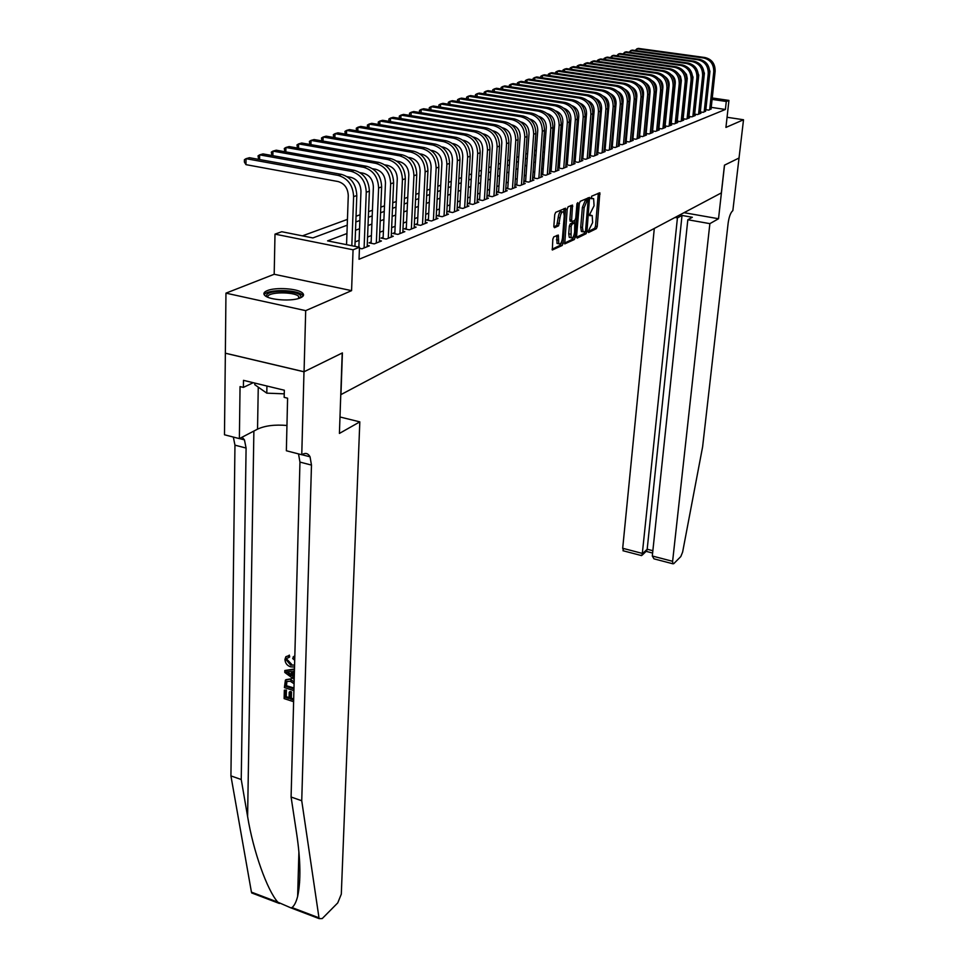 <?xml version="1.0" encoding="UTF-8"?>
<svg xmlns="http://www.w3.org/2000/svg" width="968" height="968" viewBox="0 0 968 968"><rect width="100%" height="100%" fill="white"/><g stroke="black" fill="none" stroke-linecap="round" stroke-linejoin="round"><path stroke-width="1.45" d="M588.133 231.509L588.544 232.526L596.349 228.678L597.232 226.536L599.833 192.777L591.642 196.202L591.158 198.682L593.626 198.621L594.074 205.773L589.572 214.666L589.718 215.622L592.198 215.537L592.634 222.579L588.133 231.509L594.63 228.363L595.514 226.222L598.321 193.201M300.431 297.841C303.734 296.365 304.4 294.732 302.427 292.941C297.805 288.476 275.396 287.012 267.204 290.654C263.683 292.154 262.981 293.849 265.087 295.712C269.842 300.177 292.578 301.544 300.431 297.841M553.793 236.87L552.837 239.144L552.304 250.01L562.19 245.485L563.134 243.246L565.602 208.193L555.705 212.319L554.749 214.593L553.841 226.185L554.507 227.71L558.584 225.81L559.988 217.836C560.762 213.154 561.972 211.254 563.642 212.137L564.247 215.888L562.481 238.067C561.694 242.75 560.472 244.65 558.802 243.767L558.294 235.055L553.793 236.87M304.061 371.76L225.362 353.187L225.955 293.147L305.694 310.643L304.061 371.76L342.406 352.909L340.954 394.605L721.341 192.898L724.451 165.189L739.129 157.966L724.524 165.141L718.522 218.744L709.871 223.644L672.615 561.307L672.833 563.775L673.74 563.691L680.794 556.576L682.621 552.087L702.611 446.853L728.154 223.039C729.085 216.602 730.659 212.464 732.849 210.625L743.521 119.754L725.927 127.425L728.94 100.418L726.29 101.471L725.395 109.469L359.031 259.267L359.491 247.251L353.066 249.792L274.997 234.135L281.761 231.727L312.882 237.934L347.246 225.169M305.694 310.643L351.578 290.642L353.066 249.792M576.565 236.664L577.17 238.116L586.076 233.736L586.971 231.558L589.536 197.411L580.231 201.32L579.312 203.522L576.565 236.664M574.302 239.532L564.719 243.924L567.212 208.979L568.155 206.741L572.511 205.071L571.628 220.075L572.257 221.575L574.847 220.353L575.766 218.139L576.928 204.054L577.86 202.59L575.222 237.317L574.302 239.532L572.548 239.205L564.501 243.149M743.521 119.754L727.065 117.273M705.745 109.674L708.721 110.122L711.105 108.682M700.166 111.877L703.204 112.336L705.611 110.86M694.492 114.115L697.577 114.575L700.965 113.232L700.033 113.087M688.732 116.39L691.866 116.862L695.302 115.495L694.359 115.349M682.876 118.701L686.07 119.185L689.555 117.793L688.599 117.636M676.91 121.048L680.165 121.544L683.71 120.129L682.742 119.972M670.86 123.432L674.164 123.94L677.769 122.5L676.777 122.343M664.701 125.864L668.065 126.385L671.731 124.92L670.727 124.763M658.434 128.333L661.858 128.865L665.585 127.377L664.568 127.207M652.057 130.849L655.542 131.394L659.341 129.869L658.3 129.712M645.571 133.403L649.117 133.959L652.989 132.41L651.924 132.241M638.965 136.004L642.583 136.573L646.515 135L645.426 134.83M632.249 138.642L635.928 139.235L639.933 137.625L638.832 137.456M625.413 141.34L629.164 141.945L633.229 140.312L632.116 140.13M618.443 144.075L622.267 144.692L626.417 143.034L625.267 142.853M611.352 146.87L615.249 147.499L619.472 145.817L618.31 145.623M604.141 149.713L608.098 150.355L612.405 148.636L611.219 148.443M596.784 152.605L600.826 153.271L605.206 151.516L603.996 151.323M589.282 155.546L593.408 156.235L597.873 154.444L596.639 154.251M581.647 158.558L585.858 159.26L590.407 157.433L589.149 157.227M573.867 161.608L578.162 162.334L582.796 160.482L581.514 160.264M567.296 164.173L565.941 164.717L570.309 165.468L575.04 163.58L573.734 163.362M559.298 167.355L557.883 167.912L562.311 168.662L567.139 166.738L565.796 166.52M551.131 170.586L549.691 171.167L554.168 171.929L559.068 169.969L557.713 169.727M542.806 173.889L541.342 174.482L545.843 175.256L550.852 173.248L549.461 173.006M534.324 177.265L532.823 177.858L537.361 178.644L542.479 176.599L541.051 176.357M525.66 180.701L524.136 181.306L528.709 182.105L533.925 180.024L532.473 179.77M516.827 184.198L515.266 184.827L519.876 185.638L525.201 183.509L523.724 183.254M507.813 187.78L506.216 188.409L510.874 189.244L516.295 187.066L514.782 186.8M498.617 191.434L496.983 192.075L501.666 192.922L507.22 190.696L505.671 190.43M489.215 195.161L487.557 195.826L492.276 196.673L497.939 194.411L496.354 194.132M479.62 198.972L477.926 199.65L482.681 200.509L488.465 198.198L486.856 197.908M469.819 202.857L468.089 203.546L472.892 204.429L478.797 202.07L477.139 201.767M459.812 206.837L458.033 207.539L462.873 208.435L468.911 206.015L467.217 205.712M449.575 210.891L447.76 211.617L452.649 212.524L458.808 210.056L457.077 209.741M439.121 215.041L437.258 215.779L442.194 216.699L448.486 214.182L446.72 213.855M428.425 219.288L426.525 220.038L431.498 220.982L437.935 218.405L436.132 218.066M417.486 223.62L415.55 224.394L420.56 225.35L427.154 222.713L425.291 222.362M406.306 228.061L404.321 228.847L409.379 229.827L416.119 227.129L414.219 226.766M394.859 232.61L392.826 233.409L397.933 234.401L404.83 231.642L402.882 231.267M383.146 237.257L381.077 238.08L386.208 239.084L393.274 236.265L391.278 235.877M371.155 242.012L369.038 242.859L374.217 243.888L381.452 240.996L379.408 240.584M359.455 248.292L361.935 248.8L369.34 245.836L367.235 245.412M725.395 109.469L711.25 107.363M640.102 130.583L639.449 130.837M633.435 133.185L632.733 133.463M626.659 135.835L625.885 136.137M619.75 138.533L618.915 138.86M612.732 141.28L611.824 141.63M605.569 144.075L604.589 144.462M598.284 146.93L597.232 147.33M590.855 149.822L589.73 150.258M583.293 152.775L582.095 153.246M575.585 155.787L574.302 156.296M567.72 158.861L566.365 159.393M559.71 161.995L558.27 162.551M551.542 165.177L550.018 165.782M543.217 168.432L541.596 169.061M534.723 171.747L533.005 172.425M526.06 175.135L524.245 175.849M517.227 178.584L515.303 179.334M508.2 182.117L506.179 182.904M498.992 185.711L496.85 186.546M489.59 189.377L487.34 190.26M479.983 193.128L477.611 194.06M470.17 196.964L467.677 197.944M460.151 200.884L457.537 201.901M449.914 204.877L447.156 205.954M439.448 208.967L436.556 210.104M428.739 213.154L425.702 214.339M417.801 217.425L414.606 218.671M406.596 221.793L403.257 223.1M395.15 226.27L391.641 227.637M383.425 230.856L379.746 232.284M371.422 235.539L367.574 237.051M359.128 240.342L355.099 241.915M639.642 135.459L638.989 135.726M632.987 138.109L632.273 138.388M626.211 140.796L625.437 141.11M619.302 143.53L618.467 143.869M612.284 146.325L611.377 146.688M605.121 149.169L604.153 149.556M597.837 152.061L596.796 152.472M590.419 155.001L589.294 155.449M582.857 158.002L581.659 158.474M575.149 161.063L573.879 161.559M641.893 111.538L641.24 111.78M635.226 113.982L634.512 114.248M628.426 116.475L627.651 116.753M621.516 119.003L620.67 119.318M614.474 121.581L613.567 121.92M607.299 124.207L606.319 124.57M600.003 126.881L598.95 127.268M592.561 129.603L591.436 130.014M584.974 132.386L583.777 132.822M577.255 135.218L575.972 135.689M569.378 138.097L568.01 138.593M561.355 141.038L559.903 141.57M553.164 144.038L551.627 144.595M544.815 147.1L543.193 147.693M536.308 150.209L534.578 150.839M527.62 153.392L525.793 154.057M518.751 156.647L516.827 157.348M509.7 159.95L507.668 160.7M500.468 163.338L498.326 164.124M491.03 166.798L488.779 167.621M481.399 170.32L479.027 171.191M471.561 173.925L469.056 174.845M461.506 177.604L458.88 178.572M451.233 181.367L448.474 182.383M440.73 185.215L437.826 186.279M429.986 189.147L426.936 190.273M418.999 193.177L415.804 194.35M407.758 197.291L404.406 198.525M396.263 201.501L392.742 202.796M384.49 205.821L380.799 207.164M372.438 210.225L368.566 211.641M360.096 214.751L356.042 216.239M347.439 219.385L302.464 235.853M351.578 290.642L274.186 274.271L225.955 293.147M274.186 274.271L274.997 234.135M346.955 233.53L327.583 240.875L359.491 247.251M640.913 121.944L640.259 122.186M634.246 124.473L633.532 124.739M627.458 127.05L626.683 127.34M620.548 129.676L619.714 129.99M613.518 132.338L612.611 132.689M606.355 135.06L605.375 135.435M599.059 137.831L598.006 138.23M591.63 140.65L590.504 141.074M584.055 143.53L582.857 143.978M576.335 146.458L575.065 146.942M568.47 149.435L567.115 149.955M560.46 152.484L559.008 153.029M552.28 155.582L550.744 156.163M543.943 158.752L542.322 159.369M535.437 161.983L533.719 162.636M526.761 165.274L524.946 165.964M517.916 168.626L515.992 169.364M508.878 172.062L506.857 172.824M499.657 175.559L497.516 176.37M490.244 179.128L487.993 179.987M480.624 182.783L478.252 183.69M470.799 186.509L468.306 187.465M460.768 190.321L458.142 191.313M450.507 194.217L447.748 195.258M440.029 198.198L437.125 199.299M429.308 202.264L426.271 203.425M418.345 206.426L415.151 207.636M407.129 210.685L403.777 211.956M395.646 215.041L392.137 216.372M383.909 219.494L380.23 220.898M371.881 224.068L368.021 225.532M359.564 228.738L355.522 230.275M726.29 101.471L712.109 99.389M712.266 97.974L728.94 100.418M355.825 221.974L359.878 220.474M368.348 217.328L372.208 215.888M380.569 212.778L384.248 211.411M392.5 208.35L396.009 207.043M404.152 204.018L407.504 202.772M415.538 199.783L418.733 198.597M426.658 195.645L429.707 194.52M437.536 191.603L440.44 190.527M448.172 187.647L450.931 186.618M458.578 183.787L461.204 182.807M468.754 180L471.247 179.068M478.712 176.297L481.084 175.414M488.453 172.679L490.716 171.844M498 169.134L500.141 168.335M507.341 165.661L509.362 164.899M516.489 162.261L518.412 161.547M525.442 158.933L527.27 158.256M534.227 155.667L535.945 155.025M542.83 152.46L544.464 151.855M551.264 149.326L552.801 148.757M559.54 146.253L560.98 145.72M567.647 143.24L569.002 142.732M575.597 140.287L576.88 139.815M583.401 137.383L584.599 136.936M591.049 134.54L592.174 134.129M598.563 131.745L599.615 131.358M605.944 129.01L606.912 128.647M613.18 126.324L614.087 125.985M620.282 123.674L621.117 123.359M627.252 121.085L628.038 120.794M634.113 118.532L634.827 118.278M640.84 116.039L641.494 115.797M590.371 215.102L589.56 214.811M591.775 198.174L591 197.895M587.866 200.207L588.012 197.823M576.553 237.233L584.345 233.421L585.168 231.751M585.471 231.606L588.12 200.255L587.031 200.739L584.127 207.721L582.458 227.492L583.123 231.812L585.471 231.606M586.608 199.989L588.12 200.255M582.784 231.751L581.393 231.485L580.715 227.165L582.373 207.406L585.277 200.436L586.378 199.94M570.551 221.224L569.862 219.76L570.963 205.47M574.835 220.353L574.617 232.102C573.855 236.7 572.669 238.576 571.059 237.729L571.12 226.379L572.04 224.165L574.641 222.942L573.237 222.688M573.528 236.337L575.222 237.317M572.875 222.616L570.285 223.838L569.353 226.064L568.724 233.784L569.293 237.402L570.515 237.632M572.548 239.205L573.467 236.991M558.306 243.67L557.024 243.428L556.733 235.466M562.36 211.907L561.864 211.811C560.182 210.927 558.959 212.827 558.197 217.51L559.988 217.836M553.841 226.851L556.794 225.471L558.197 217.51M563.799 212.367L564.041 208.58M552.087 249.236L560.424 245.158L561.404 242.266M705.006 57.535L703.615 57.983L636.884 48.824L638.384 48.4L705.006 57.535C711.867 59.242 715.243 63.84 715.134 71.342L711.044 109.19M703.615 57.983C710.488 59.689 713.876 64.299 713.767 71.814L709.689 109.735M705.841 109.687L709.955 71.281L706.918 63.706M635.226 50.493L636.884 48.824L636.714 50.687M266.986 296.873L266.551 295.409C267.18 289.105 302.585 290.69 300.818 296.922L300.322 297.89M299.499 298.204L298.628 296.305C293.849 291.562 268.112 291.84 267.797 296.668L267.797 297.236M254.826 383.086L254.79 384.707L266.793 393.153L284.253 393.843M266.926 386.014L266.793 393.153M303.166 295.966L302.258 294.877C296.619 289.275 266.454 289.166 264.216 294.78M654.308 228.448L622.69 548.275L642.716 553.502L647.181 549.231L652.855 550.707M677.431 217.897L642.147 555.172L646.624 550.901L647.181 549.231L682.016 215.453L677.431 217.897L675.011 217.461M718.522 218.744L684.025 212.682M709.871 223.644L687.825 219.736L692.35 217.28L682.016 215.453M687.825 219.736L652.299 556.007L672.615 561.307M623.622 550.901L622.69 548.275M656.389 559.468L653.969 558.839L652.299 556.007M640.392 555.293L642.147 555.172M293.679 699.029L291.356 698.17L291.525 691.878L290.182 691.467L289.202 692.229L290.533 692.652L291.525 691.878M289.069 697.468L286.238 696.779L286.407 690.051L284.338 690.196L286.407 690.051M293.909 690.644L284.398 687.582L285.403 680.117L291.356 678.798L285.923 679.669M291.695 664.387L287 659.377L286.274 659.922L290.69 665.137L291.695 664.387M289.674 656.921L289.347 655.106L288.428 655.796L288.73 657.611L289.674 656.921M253.773 893.73L251.438 892.133L230.928 775.9L241.238 779.518L247.602 816.496C253.217 851.271 267.289 890.512 277.852 902.188L290.86 907.851L291.985 907.56C294.284 905.782 296.172 902.067 297.636 896.416C300.915 881.195 300.624 860.455 296.728 834.198L291.09 797.015L299.959 462.087L298.519 453.907M294.284 676.378L293.788 671.381M294.478 668.997L284.822 670.509L294.466 669.59M359.818 421.866L341.305 894.154L337.747 902.902L322.223 918.571L319.186 918.632L318.992 917.833L301.738 800.754L311.478 465.088L310.05 456.811C308.26 453.472 305.755 452.637 302.512 454.319L301.762 454.742L303.988 371.797L342.212 353.005L339.417 433.422L359.818 421.866L339.986 416.99M301.762 454.742L286.359 450.761L287.593 398.199L284.168 397.364L284.338 390.237L243.488 380.339L243.392 387.406L240.052 386.595L239.374 438.625L224.479 434.777L225.362 353.187M225.29 353.223L303.988 371.797M291.09 797.015L301.738 800.754M230.928 775.9L234.958 445.159L233.336 437.064M242.085 437.209L244.444 439.871L246.09 448.051L241.238 779.518M239.374 438.625L257.536 429.151C265.014 425.666 274.827 424.444 286.952 425.472M243.392 387.406L253.217 382.699M294.708 660.261L292.687 658.543L294.054 656.244M290.69 665.137L294.587 665.028M288.73 657.611L286.855 658.228L286.274 659.922M294.526 667.025L290.654 666.843C287.109 665.633 285.197 663.165 284.943 659.414L285.887 656.703L288.428 655.796M293.11 656.945L294.768 658.167M294.417 671.344L292.88 671.441L292.747 676.596L294.248 677.66M294.199 679.415L284.774 672.433L284.822 670.509M288.246 673.401L291.416 675.652L291.525 671.538L286.129 671.901L291.453 674.212M292.747 676.596L293.679 675.882M290.352 679.56L294.139 681.762M294.091 683.759L290.291 681.242L286.419 681.545L285.838 683.892L285.778 686.324L293.957 688.95M293.982 687.982L286.516 685.755L286.891 681.387L286.117 681.98M285.778 686.324L286.516 685.755M285.838 683.892L286.576 683.323M290.533 692.652L290.376 698.944L291.356 698.17M290.376 698.944L293.655 700.009M285.669 690.62L285.499 697.359L289.045 698.509L289.202 692.229M285.499 697.359L286.238 696.779M293.619 701.691L284.132 698.606L284.338 690.196M699.428 59.338L698.013 59.786L630.846 50.517L632.358 50.094L699.428 59.338C706.325 61.044 709.738 65.679 709.641 73.241L705.563 111.393M698.013 59.786C704.934 61.504 708.346 66.151 708.249 73.725L704.172 111.949M700.3 111.901L704.401 73.181L701.195 65.437M629.176 52.224L630.846 50.517L630.676 52.429M693.754 61.153L692.314 61.613L624.699 52.248L626.248 51.812L693.754 61.153C700.699 62.884 704.135 67.566 704.051 75.189L699.973 113.619M692.314 61.613C699.283 63.356 702.72 68.038 702.635 75.673L698.569 114.188M694.673 114.139L698.763 75.129L695.375 67.203M623.029 53.978L624.699 52.248L624.529 54.184M687.982 63.005L686.53 63.477L618.455 54.002L620.028 53.555L687.982 63.005C694.988 64.759 698.448 69.466 698.364 77.15L694.31 115.894M686.53 63.477C693.548 65.231 697.008 69.95 696.936 77.646L692.87 116.462M688.95 116.426L693.028 77.101L689.47 69.006M616.785 55.769L618.455 54.002L618.286 55.975M682.125 64.892L680.649 65.376L612.115 55.781L613.712 55.333L682.125 64.892C689.18 66.659 692.665 71.414 692.592 79.158L688.538 118.193M680.649 65.376C687.703 67.143 691.2 71.898 691.128 79.666L687.086 118.774M683.142 118.737L687.244 78.42L686.433 74.415L683.456 70.846M610.433 57.584L612.115 55.781L611.945 57.79M676.16 66.816L674.66 67.3L605.665 57.596L607.287 57.136L676.16 66.816C683.263 68.595 686.784 73.386 686.711 81.191L682.682 120.54M674.66 67.3C681.774 69.079 685.296 73.883 685.235 81.711L681.206 121.133M677.225 121.097L681.327 80.441L680.468 76.327L677.358 72.721M603.984 59.423L604.068 58.431L605.665 57.596L605.496 59.641M670.11 68.764L668.573 69.248L599.119 59.435L600.765 58.975L670.11 68.764C677.261 70.555 680.806 75.395 680.746 83.26L676.729 122.924M668.573 69.248C675.737 71.051 679.294 75.903 679.234 83.78L675.216 123.517M671.211 123.493L675.253 83.212C675.458 79.509 674.091 76.653 671.151 74.621M597.425 61.311L597.51 60.282L599.119 59.435L598.938 61.529M663.939 70.737L662.39 71.245L592.452 61.311L594.122 60.839L663.939 70.737C671.139 72.564 674.72 77.44 674.672 85.365L670.667 125.344M662.39 71.245C669.602 73.06 673.183 77.948 673.135 85.898L669.13 125.949M665.101 125.925L669.13 85.317C669.324 81.506 667.896 78.602 664.847 76.569M590.746 63.222L590.843 62.158L592.452 61.311L592.271 63.44M657.671 72.757L656.086 73.265L585.676 63.222L587.382 62.739L657.671 72.757C664.931 74.596 668.537 79.509 668.489 87.507L664.508 127.8M656.086 73.265C663.358 75.105 666.964 80.029 666.928 88.052L662.947 128.429M658.881 128.405L662.886 87.459C663.08 83.55 661.592 80.574 658.421 78.553M583.97 65.159L584.055 64.07L585.676 63.222L585.495 65.376M651.295 74.802L649.685 75.322L578.779 65.159L580.51 64.662L651.295 74.802C658.603 76.666 662.233 81.627 662.209 89.685L658.24 130.317M649.685 75.322C657.006 77.186 660.648 82.159 660.612 90.242L656.655 130.946M652.565 130.922L656.546 89.637C656.74 85.62 655.179 82.595 651.9 80.586M577.073 67.143L577.158 66.005L578.779 65.159L578.598 67.361M644.809 76.895L643.175 77.416L571.761 67.131L573.528 66.635L644.809 76.895C652.166 78.771 655.832 83.768 655.808 91.9L651.863 132.858M643.175 77.416C650.544 79.303 654.211 84.313 654.199 92.468L650.254 133.511M646.128 133.487L650.097 91.863C650.278 87.725 648.657 84.652 645.257 82.643M570.055 69.151L570.14 67.99L571.761 67.131L571.592 69.369M638.202 79.013L636.545 79.545L564.634 69.127L566.425 68.631L638.202 79.013C645.62 80.913 649.322 85.958 649.298 94.162L645.378 135.459M636.545 79.545C643.962 81.457 647.677 86.515 647.653 94.731L643.732 136.113M639.582 136.101L643.538 94.114C643.696 89.879 642.026 86.745 638.493 84.748M562.916 71.196L563.013 69.998L564.634 69.127L564.453 71.426M631.487 81.167L629.793 81.723L557.374 71.172L559.202 70.652L631.487 81.167C638.953 83.091 642.679 88.185 642.679 96.449L638.771 138.097M629.793 81.723C637.271 83.647 641.01 88.741 641.01 97.03L637.101 138.763M632.927 138.751L636.847 96.413C637.005 92.057 635.262 88.887 631.62 86.89M555.656 73.278L555.741 72.043L557.374 71.172L557.193 73.507M624.65 83.369L622.92 83.926L549.993 73.241L551.845 72.721L624.65 83.369C632.165 85.305 635.928 90.447 635.94 98.784L632.056 140.783M622.92 83.926C630.458 85.874 634.221 91.028 634.234 99.377L630.35 141.461M626.151 141.461L630.047 98.748C630.192 94.283 628.389 91.052 624.614 89.08M548.263 75.395L548.36 74.125L549.993 73.241L549.812 75.625M617.681 85.608L615.926 86.176L542.479 75.359L544.367 74.826L617.681 85.608C625.267 87.568 629.055 92.759 629.079 101.168L625.207 143.518M615.926 86.176C623.513 88.136 627.325 93.339 627.337 101.773L623.477 144.208M619.242 144.208L623.126 101.132C623.259 96.546 621.383 93.279 617.499 91.307M540.737 77.561L540.834 76.242L542.479 75.359L542.298 77.791M610.59 87.894L608.799 88.463L534.82 77.513L536.744 76.968L610.59 87.894C618.225 89.867 622.061 95.106 622.085 103.588L618.25 146.301M608.799 88.463C616.447 90.46 620.294 95.699 620.319 104.205L616.483 147.003M612.224 147.015L616.071 103.564C616.192 98.857 614.244 95.529 610.239 93.581M533.09 79.751L533.186 78.396L534.82 77.513L534.639 79.993M603.379 90.206L601.551 90.798L527.028 79.703L528.988 79.146L603.379 90.206C611.062 92.214 614.934 97.502 614.97 106.056L611.159 149.132M601.551 90.798C609.259 92.807 613.131 98.107 613.168 106.686L609.368 149.858M605.061 149.858L608.884 106.032C608.993 101.204 606.984 97.828 602.846 95.905M525.285 81.99L525.382 80.586L527.028 79.703L526.858 82.232M596.022 92.577L594.158 93.17L519.102 81.929L521.099 81.373L596.022 92.577C603.766 94.598 607.674 99.934 607.71 108.573L603.935 152.024M594.158 93.17C601.927 95.203 605.835 100.551 605.883 109.203L602.108 152.75M597.776 152.762L601.576 108.549C601.66 103.6 599.579 100.176 595.332 98.264M517.348 84.276L517.457 82.825L519.102 81.929L518.921 84.506M588.52 94.985L586.632 95.59L511.019 84.204L513.052 83.623L588.52 94.985C596.336 97.042 600.269 102.414 600.329 111.126L596.578 154.965M586.632 95.59C594.449 97.647 598.393 103.044 598.466 111.78L594.715 155.715M590.359 155.727L594.122 111.114C594.195 106.044 592.041 102.56 587.661 100.672M509.265 86.6L509.374 85.099L511.019 84.204L510.838 86.842M580.885 97.441L578.961 98.058L502.791 86.515L504.86 85.934L580.885 97.441C588.762 99.51 592.731 104.943 592.803 113.74L589.088 157.966M578.961 98.058C586.838 100.14 590.819 105.585 590.904 114.393L587.189 158.716M582.796 158.74L586.523 113.716C586.584 108.525 584.357 105.004 579.844 103.14M501.037 88.971L501.134 87.422L502.791 86.515L502.61 89.201M573.104 99.946L571.144 100.575L494.406 88.874L496.511 88.282L573.104 99.946C581.042 102.039 585.047 107.521 585.132 116.402L581.453 161.015M571.144 100.575C579.082 102.681 583.099 108.174 583.196 117.067L579.517 161.789M575.089 161.813L578.779 116.378C578.828 111.066 576.529 107.484 571.894 105.657M492.651 91.379L492.748 89.782L494.406 88.874L494.224 91.621M565.179 102.487L563.17 103.14L485.863 91.27L488.005 90.665L565.179 102.487C573.165 104.617 577.218 110.158 577.315 119.112L573.673 164.124M563.17 103.14C571.181 105.27 575.234 110.824 575.331 119.79L571.701 164.911M567.236 164.947L570.89 119.1C570.914 113.643 568.543 110.013 563.775 108.21M484.097 93.835L484.206 92.19L485.863 91.27L485.682 94.078M557.084 105.088L555.039 105.754L477.151 93.715L479.341 93.097L557.084 105.088C565.143 107.242 569.232 112.832 569.341 121.871L565.736 167.307M555.039 105.754C563.122 107.908 567.212 113.51 567.333 122.573L563.727 168.105M559.238 168.142L562.844 121.859C562.844 116.281 560.399 112.603 555.511 110.836M475.385 96.34L475.494 94.634L477.151 93.715L476.982 96.594M548.844 107.738L546.763 108.416L468.27 96.219L470.509 95.59L548.844 107.738C556.963 109.916 561.089 115.567 561.21 124.69L557.653 170.537M546.763 108.416C554.894 110.594 559.032 116.257 559.153 125.404L555.596 171.348M551.07 171.397L554.64 124.678C554.628 118.955 552.099 115.24 547.077 113.51M466.515 98.905L466.612 97.139L468.27 96.219L468.101 99.147M540.434 110.449L538.305 111.126L459.231 98.76L461.506 98.119L540.434 110.449C548.626 112.651 552.788 118.35 552.922 127.558L549.4 173.829M538.305 111.126C546.509 113.341 550.683 119.064 550.828 128.284L547.319 174.663M542.745 174.724L546.279 127.558C546.23 121.702 543.629 117.927 538.474 116.233M457.465 101.507L457.561 99.68L459.231 98.76L459.05 101.761M531.856 113.208L529.69 113.897L449.999 101.35L452.322 100.696L531.856 113.208C540.108 115.434 544.318 121.194 544.476 130.486L540.991 177.192M529.69 113.897C537.954 116.136 542.165 121.92 542.334 131.237L538.861 178.052M534.263 178.112L537.748 130.498C537.676 124.497 534.989 120.673 529.702 119.016M448.232 104.169L448.329 102.281L449.999 101.35L449.83 104.423M523.107 116.015L520.893 116.729L440.585 103.999L442.957 103.334L523.107 116.015C531.42 118.278 535.667 124.098 535.849 133.475L532.412 180.629M520.893 116.729C529.23 118.991 533.477 124.836 533.658 134.237L530.234 181.5M525.6 181.561L529.036 133.487C528.939 127.34 526.181 123.468 520.748 121.859M438.819 106.879L438.915 104.931L440.585 103.999L440.416 107.133M514.177 118.882L511.915 119.621L430.99 106.698L433.398 106.02L514.177 118.882C522.563 121.169 526.846 127.062 527.04 136.536L523.652 184.126M511.915 119.621C520.312 121.907 524.62 127.812 524.813 137.311L521.437 185.009M516.767 185.094L520.155 136.548C520.022 130.244 517.178 126.324 511.612 124.775M429.211 109.65L429.32 107.642L430.99 106.698L430.82 109.904M505.054 121.823L502.743 122.561L421.189 109.445L423.657 108.755L505.054 121.823C513.512 124.134 517.844 130.075 518.049 139.646L514.722 187.695M502.743 122.561C511.225 124.884 515.569 130.849 515.775 140.433L512.459 188.603M507.752 188.687L511.08 139.658C510.935 133.281 508.043 129.313 502.404 127.764L502.295 127.74M419.459 112.482L419.519 110.4L421.189 109.445L421.032 112.736M495.749 124.812L493.39 125.574L411.194 112.264L413.711 111.55L495.749 124.812C504.28 127.159 508.648 133.16 508.878 142.828L505.599 191.349M493.39 125.574C501.932 127.921 506.324 133.947 506.554 143.627L503.299 192.269M498.556 192.366L501.823 142.853C501.666 136.403 498.738 132.386 493.051 130.813L492.76 130.765M409.5 115.373L409.524 113.208L411.194 112.264L411.037 115.628M486.238 127.861L483.831 128.635L400.982 115.132L403.559 114.405L486.238 127.861C494.842 130.244 499.258 136.319 499.512 146.071L496.294 195.064M483.831 128.635C492.458 131.031 496.886 137.117 497.129 146.894L493.934 196.008M489.155 196.117L492.361 146.095C492.192 139.586 489.239 135.532 483.504 133.935L483.032 133.862M399.336 118.326L399.324 116.087L400.982 115.132L400.825 118.568M476.534 130.982L474.078 131.781L390.564 118.06L393.189 117.322L476.534 130.982C485.21 133.403 489.675 139.537 489.941 149.387L486.783 198.863M474.078 131.781C482.766 134.201 487.243 140.348 487.509 150.234L484.375 199.832M479.559 199.94L482.705 149.423C482.524 142.84 479.535 138.751 473.751 137.129L473.086 137.02M388.967 121.351L388.894 119.016L390.564 118.06L390.419 121.581M466.624 134.177L464.108 134.988L379.928 121.048L382.602 120.298L466.624 134.177C475.361 136.621 479.874 142.816 480.164 152.775L477.079 202.748M464.108 134.988C472.868 137.432 477.393 143.651 477.684 153.634L474.623 203.74M469.758 203.861L472.832 152.811C472.638 146.168 469.625 142.03 463.793 140.396L462.922 140.251M378.379 124.424L378.258 122.016L379.928 121.048L379.783 124.666M456.485 137.432L453.919 138.255L369.062 124.098L371.797 123.335L456.485 137.432C465.305 139.912 469.867 146.18 470.17 156.235L467.157 206.716M453.919 138.255C462.752 140.747 467.326 147.027 467.641 157.118L464.64 207.721M459.752 207.854L462.752 156.284C462.535 149.568 459.485 145.381 453.617 143.724L452.528 143.542M367.562 127.582L367.392 125.078L369.062 124.098L368.917 127.812M446.127 140.759L443.501 141.606L357.954 127.219L360.749 126.433L446.127 140.759C455.021 143.276 459.631 149.617 459.957 159.781L457.017 210.77M443.501 141.606C452.419 144.123 457.041 150.488 457.368 160.676L454.452 211.798M449.515 211.944L452.443 159.829C452.213 153.041 449.14 148.806 443.211 147.124L441.892 146.906M356.514 130.801L356.297 128.2L357.954 127.219L357.821 131.019M435.539 144.172L432.853 145.031L346.604 130.414L349.472 129.603L435.539 144.172C444.506 146.713 449.176 153.125 449.527 163.398L446.659 214.92M432.853 145.031C441.844 147.584 446.526 154.009 446.877 164.318L444.034 215.961M439.061 216.118L441.904 163.447C441.662 156.598 438.552 152.315 432.563 150.609L431.014 150.343M345.225 134.092L344.947 131.394L346.604 130.414L346.471 134.31M424.71 147.644L421.963 148.528L335.013 133.669L337.929 132.846L424.71 147.644C433.761 150.234 438.48 156.719 438.843 167.101L436.072 219.155M421.963 148.528C431.038 151.117 435.757 157.627 436.144 168.033L433.386 220.22M428.364 220.389L431.123 167.161C430.869 160.228 427.723 155.896 421.685 154.166L419.882 153.852M333.682 137.456L333.355 134.661L335.013 133.669L334.88 137.662M413.639 151.202L410.831 152.109L323.155 137.008L326.143 136.161L413.639 151.202C422.762 153.827 427.529 160.386 427.929 170.876L425.242 223.487M410.831 152.109C419.979 154.735 424.758 161.317 425.158 171.844L422.496 224.576M417.438 224.757L420.1 170.949C419.822 163.943 416.651 159.563 410.565 157.808L408.484 157.445M321.884 140.905L321.497 138L323.155 137.008L323.034 141.11M402.313 154.844L399.433 155.775L311.031 140.408L314.092 139.549L402.313 154.844C411.521 157.506 416.337 164.149 416.76 174.748L414.159 227.916M399.433 155.775C408.665 158.437 413.493 165.092 413.929 175.728L411.352 229.029M406.245 229.222L408.823 174.821C408.532 167.742 405.314 163.314 399.179 161.535L396.819 161.124M309.82 144.426L309.385 141.413L311.031 140.408L310.909 144.619M390.709 158.583L387.769 159.526L298.628 143.905L301.75 143.022L390.709 158.583C400.002 161.281 404.878 167.984 405.326 178.717L402.821 232.441M387.769 159.526C397.086 162.237 401.974 168.964 402.434 179.721L399.953 233.591M394.811 233.796L397.279 178.79C396.965 171.638 393.722 167.149 387.527 165.346L384.865 164.875M297.478 148.043L296.982 144.898L298.628 143.905L298.519 148.225M378.839 162.394L375.826 163.362L285.935 147.463L289.142 146.567L378.839 162.394C388.216 165.129 393.141 171.929 393.625 182.77L391.229 237.087M375.826 163.362C385.228 166.109 390.164 172.921 390.661 183.799L388.277 238.261M383.098 238.479L385.47 182.855C385.131 175.619 381.84 171.082 375.596 169.243L372.619 168.722M284.858 151.734L284.302 148.467L285.935 147.463L285.838 151.903M366.69 166.302L363.605 167.295L272.952 151.117L276.231 150.197L366.69 166.302C376.153 169.085 381.138 175.958 381.646 186.921L379.347 241.831M363.605 167.295C373.091 170.078 378.089 176.975 378.609 187.974L376.334 243.041M371.107 243.27L373.37 187.018C373.019 179.697 369.691 175.111 363.375 173.248L360.06 172.643M271.935 155.521L271.318 152.121L272.952 151.117L272.867 155.679M354.24 170.308L351.081 171.312L259.654 154.856L263.006 153.912L354.24 170.308C363.786 173.127 368.832 180.084 369.377 191.18L367.187 246.695M351.081 171.312C360.653 174.155 365.71 181.137 366.255 192.257L364.101 247.929M358.874 247.118L360.967 191.277C360.604 183.872 357.24 179.225 350.864 177.338L347.185 176.672M258.71 159.393L258.032 155.872L259.654 154.856L259.581 159.551M341.486 174.397L338.255 175.438L246.041 158.679L249.478 157.711L341.486 174.397C351.118 177.265 356.224 184.319 356.805 195.536L354.929 246.332M338.255 175.438C347.911 178.318 353.03 185.384 353.61 196.637L351.832 245.715M346.556 244.662L348.274 195.645C347.887 188.155 344.475 183.448 338.05 181.536L245.957 164.645L244.396 162.079L244.42 159.696L246.041 158.679L245.957 164.645M589.56 214.957L591 215.211M591 198.041L592.44 198.295M598.321 193.866L600.039 194.169M595.514 226.222L597.232 226.536M594.63 228.363L596.349 228.678M588.012 198.501L589.754 198.803M585.725 231.328L586.971 231.558M584.345 233.421L586.076 233.736M585.277 200.436L587.031 200.739M582.373 207.406L584.127 207.721M580.715 227.165L582.458 227.492M570.963 206.16L572.741 206.474M569.862 219.76L571.628 220.075M577.049 203.401L578.005 203.57M568.724 233.784L570.491 234.111M570.285 223.838L572.04 224.165M569.353 226.064L571.12 226.379M556.733 236.095L558.512 236.422M556.443 239.786L558.221 240.124M557.737 223.221L559.528 223.547M556.794 225.471L558.584 225.81M564.041 209.282L565.82 209.596M561.355 242.907L563.134 243.246M560.424 245.158L562.19 245.485M715.134 71.342L713.767 71.814M247.602 816.496L253.882 431.05M299.959 462.087L311.478 465.088M246.09 448.051L234.958 445.159M251.438 892.133L277.852 902.188M291.985 907.56L318.992 917.833M258.262 387.139L257.536 429.151M298.035 882.441L299.717 880.832M709.641 73.241L708.249 73.725M704.051 75.189L702.635 75.673M698.364 77.15L696.936 77.646M692.592 79.158L691.128 79.666M686.711 81.191L685.235 81.711M680.746 83.26L679.234 83.78M674.672 85.365L673.135 85.898M668.489 87.507L666.928 88.052M662.209 89.685L660.612 90.242M655.808 91.9L654.199 92.468M649.298 94.162L647.653 94.731M642.679 96.449L641.01 97.03M635.94 98.784L634.234 99.377M629.079 101.168L627.337 101.773M622.085 103.588L620.319 104.205M614.97 106.056L613.168 106.686M607.71 108.573L605.883 109.203M600.329 111.126L598.466 111.78M592.803 113.74L590.904 114.393M585.132 116.402L583.196 117.067M577.315 119.112L575.331 119.79M569.341 121.871L567.333 122.573M561.21 124.69L559.153 125.404M552.922 127.558L550.828 128.284M544.476 130.486L542.334 131.237M535.849 133.475L533.658 134.237M527.04 136.536L524.813 137.311M518.049 139.646L515.775 140.433M508.878 142.828L506.554 143.627M499.512 146.071L497.129 146.894M489.941 149.387L487.509 150.234M480.164 152.775L477.684 153.634M470.17 156.235L467.641 157.118M459.957 159.781L457.368 160.676M449.527 163.398L446.877 164.318M438.843 167.101L436.144 168.033M427.929 170.876L425.158 171.844M416.76 174.748L413.929 175.728M405.326 178.717L402.434 179.721M393.625 182.77L390.661 183.799M381.646 186.921L378.609 187.974M369.377 191.18L366.255 192.257M356.805 195.536L353.61 196.637M302.427 292.941L302.379 294.974M581.393 231.485L583.123 231.812M570.079 221.14L571.846 221.454M569.293 237.402L571.059 237.729M557.024 243.428L558.802 243.767M298.58 298.495L298.628 296.305M672.833 563.775L653.969 558.839M646.14 551.361L652.601 553.043M641.554 555.596L622.969 550.731M297.636 896.416L298.906 851.913M244.444 439.871L239.459 438.577M301.847 454.694L310.05 456.811M251.668 892.932L279.401 903.483M290.86 907.851L319.186 918.632M297.987 884.135L299.608 882.586"/></g></svg>
